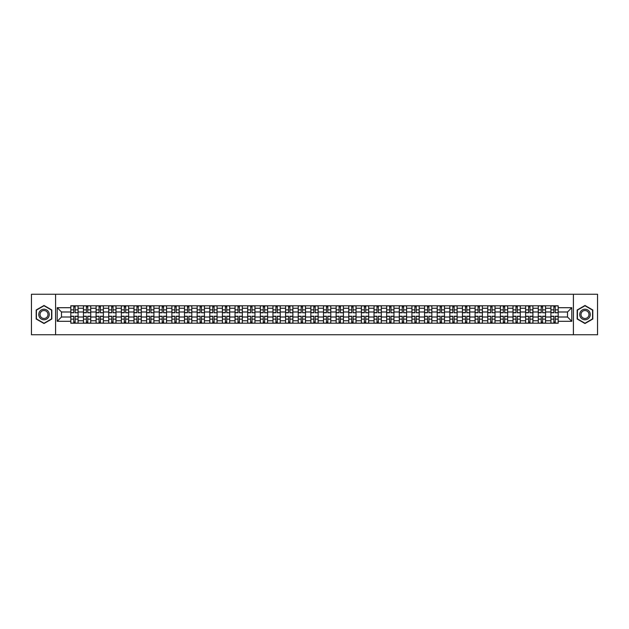<?xml version="1.0" encoding="UTF-8"?>
<svg xmlns="http://www.w3.org/2000/svg" width="629" height="629" viewBox="0 0 629 629"><rect width="100%" height="100%" fill="white"/><g stroke="black" fill="none" stroke-linecap="round" stroke-linejoin="round"><path stroke-width="0.94" d="M573.412 334.746L597.55 334.746L597.55 294.254L31.45 294.254L31.45 334.746L573.412 334.746L573.412 294.254M83.445 323.204L83.445 308.265L78.098 308.265L78.098 323.204M78.098 308.265L78.098 305.796M83.445 308.265L83.445 305.796M90.733 305.796L90.733 323.204M96.08 323.204L96.08 305.796M103.368 305.796L103.368 323.204M108.715 323.204L108.715 305.796M116.003 305.796L116.003 323.204M121.342 323.204L121.342 305.796M128.638 305.796L128.638 323.204M133.977 323.204L133.977 305.796M141.266 305.796L141.266 323.204M146.612 323.204L146.612 305.796M153.901 305.796L153.901 323.204M159.247 323.204L159.247 305.796M166.536 305.796L166.536 323.204M171.882 323.204L171.882 305.796M179.171 305.796L179.171 323.204M184.517 323.204L184.517 305.796M191.806 305.796L191.806 323.204M197.152 323.204L197.152 305.796M204.441 305.796L204.441 323.204M209.787 323.204L209.787 305.796M217.076 305.796L217.076 323.204M222.414 323.204L222.414 305.796M229.703 305.796L229.703 323.204M235.049 323.204L235.049 305.796M242.338 305.796L242.338 323.204M247.684 323.204L247.684 305.796M254.973 305.796L254.973 323.204M260.32 323.204L260.32 305.796M267.608 305.796L267.608 323.204M272.955 323.204L272.955 305.796M280.243 305.796L280.243 323.204M285.59 323.204L285.59 305.796M292.878 305.796L292.878 323.204M298.225 323.204L298.225 305.796M305.513 305.796L305.513 323.204M310.852 323.204L310.852 305.796M318.148 305.796L318.148 323.204M323.487 323.204L323.487 305.796M330.775 305.796L330.775 323.204M336.122 323.204L336.122 305.796M343.41 305.796L343.41 323.204M348.757 323.204L348.757 305.796M356.045 305.796L356.045 323.204M361.392 323.204L361.392 305.796M368.68 305.796L368.68 323.204M374.027 323.204L374.027 305.796M381.316 305.796L381.316 323.204M386.662 323.204L386.662 305.796M393.951 305.796L393.951 323.204M399.297 323.204L399.297 305.796M406.586 305.796L406.586 323.204M411.924 323.204L411.924 305.796M419.213 305.796L419.213 323.204M424.559 323.204L424.559 305.796M431.848 305.796L431.848 323.204M437.194 323.204L437.194 305.796M444.483 305.796L444.483 323.204M449.829 323.204L449.829 305.796M457.118 305.796L457.118 323.204M462.464 323.204L462.464 305.796M469.753 305.796L469.753 323.204M475.099 323.204L475.099 305.796M482.388 305.796L482.388 323.204M487.734 323.204L487.734 305.796M495.023 305.796L495.023 323.204M500.362 323.204L500.362 305.796M507.658 305.796L507.658 323.204M512.997 323.204L512.997 305.796M520.285 305.796L520.285 323.204M525.632 323.204L525.632 305.796M532.92 305.796L532.92 323.204M538.267 323.204L538.267 305.796M545.555 305.796L545.555 323.204M550.902 323.204L550.902 305.796M550.902 317.008L545.555 317.008M538.267 317.008L532.92 317.008M525.632 317.008L520.285 317.008M512.997 317.008L507.658 317.008M500.362 317.008L495.023 317.008M487.734 317.008L482.388 317.008M475.099 317.008L469.753 317.008M462.464 317.008L457.118 317.008M449.829 317.008L444.483 317.008M437.194 317.008L431.848 317.008M424.559 317.008L419.213 317.008M411.924 317.008L406.586 317.008M399.297 317.008L393.951 317.008M386.662 317.008L381.316 317.008M374.027 317.008L368.68 317.008M361.392 317.008L356.045 317.008M348.757 317.008L343.41 317.008M336.122 317.008L330.775 317.008M323.487 317.008L318.148 317.008M310.852 317.008L305.513 317.008M298.225 317.008L292.878 317.008M285.59 317.008L280.243 317.008M272.955 317.008L267.608 317.008M260.32 317.008L254.973 317.008M247.684 317.008L242.338 317.008M235.049 317.008L229.703 317.008M222.414 317.008L217.076 317.008M209.787 317.008L204.441 317.008M197.152 317.008L191.806 317.008M184.517 317.008L179.171 317.008M171.882 317.008L166.536 317.008M159.247 317.008L153.901 317.008M146.612 317.008L141.266 317.008M133.977 317.008L128.638 317.008M121.342 317.008L116.003 317.008M108.715 317.008L103.368 317.008M96.08 317.008L90.733 317.008M83.445 317.008L78.098 317.008M550.902 311.992L545.555 311.992M538.267 311.992L532.92 311.992M525.632 311.992L520.285 311.992M512.997 311.992L507.658 311.992M500.362 311.992L495.023 311.992M487.734 311.992L482.388 311.992M475.099 311.992L469.753 311.992M462.464 311.992L457.118 311.992M449.829 311.992L444.483 311.992M437.194 311.992L431.848 311.992M424.559 311.992L419.213 311.992M411.924 311.992L406.586 311.992M399.297 311.992L393.951 311.992M386.662 311.992L381.316 311.992M374.027 311.992L368.68 311.992M361.392 311.992L356.045 311.992M348.757 311.992L343.41 311.992M336.122 311.992L330.775 311.992M323.487 311.992L318.148 311.992M310.852 311.992L305.513 311.992M298.225 311.992L292.878 311.992M285.59 311.992L280.243 311.992M272.955 311.992L267.608 311.992M260.32 311.992L254.973 311.992M247.684 311.992L242.338 311.992M235.049 311.992L229.703 311.992M222.414 311.992L217.076 311.992M209.787 311.992L204.441 311.992M197.152 311.992L191.806 311.992M184.517 311.992L179.171 311.992M171.882 311.992L166.536 311.992M159.247 311.992L153.901 311.992M146.612 311.992L141.266 311.992M133.977 311.992L128.638 311.992M121.342 311.992L116.003 311.992M108.715 311.992L103.368 311.992M96.08 311.992L90.733 311.992M83.445 311.992L78.098 311.992M61.493 317.008L70.81 317.008L70.81 311.992L61.493 311.992L61.493 317.008L57.208 321.301L57.208 307.699L70.81 307.699L70.81 311.992M558.19 311.992L558.19 317.008L567.507 317.008L567.507 311.992L558.19 311.992L558.19 305.796L70.81 305.796L70.81 307.699M558.19 307.699L571.792 307.699L571.792 321.301L558.19 321.301L558.19 317.008M70.81 317.008L70.81 323.204L558.19 323.204L558.19 321.301M70.81 321.301L57.208 321.301M55.588 334.746L55.588 294.254M51.822 309.987L44.006 305.474L36.191 309.987L36.191 319.013L44.006 323.526L51.822 319.013L51.822 309.987M592.809 309.987L584.994 305.474L577.178 309.987L577.178 319.013L584.994 323.526L592.809 319.013L592.809 309.987M75.142 321.993L73.766 321.993M73.766 307.007L75.142 307.007M87.777 321.993L86.401 321.993M86.401 307.007L87.777 307.007M100.412 321.993L99.036 321.993M99.036 307.007L100.412 307.007M113.047 321.993L111.671 321.993M111.671 307.007L113.047 307.007M125.682 321.993L124.298 321.993M124.298 307.007L125.682 307.007M138.309 321.993L136.933 321.993M136.933 307.007L138.309 307.007M150.944 321.993L149.568 321.993M149.568 307.007L150.944 307.007M163.579 321.993L162.203 321.993M162.203 307.007L163.579 307.007M176.214 321.993L174.838 321.993M174.838 307.007L176.214 307.007M188.849 321.993L187.473 321.993M187.473 307.007L188.849 307.007M201.484 321.993L200.108 321.993M200.108 307.007L201.484 307.007M214.119 321.993L212.744 321.993M212.744 307.007L214.119 307.007M226.747 321.993L225.371 321.993M225.371 307.007L226.747 307.007M239.382 321.993L238.006 321.993M238.006 307.007L239.382 307.007M252.017 321.993L250.641 321.993M250.641 307.007L252.017 307.007M264.652 321.993L263.276 321.993M263.276 307.007L264.652 307.007M277.287 321.993L275.911 321.993M275.911 307.007L277.287 307.007M289.922 321.993L288.546 321.993M288.546 307.007L289.922 307.007M302.557 321.993L301.181 321.993M301.181 307.007L302.557 307.007M315.192 321.993L313.808 321.993M313.808 307.007L315.192 307.007M327.819 321.993L326.443 321.993M326.443 307.007L327.819 307.007M340.454 321.993L339.078 321.993M339.078 307.007L340.454 307.007M353.089 321.993L351.713 321.993M351.713 307.007L353.089 307.007M365.724 321.993L364.348 321.993M364.348 307.007L365.724 307.007M378.359 321.993L376.983 321.993M376.983 307.007L378.359 307.007M390.994 321.993L389.618 321.993M389.618 307.007L390.994 307.007M403.629 321.993L402.253 321.993M402.253 307.007L403.629 307.007M416.256 321.993L414.881 321.993M414.881 307.007L416.256 307.007M428.892 321.993L427.516 321.993M427.516 307.007L428.892 307.007M441.527 321.993L440.151 321.993M440.151 307.007L441.527 307.007M454.162 321.993L452.786 321.993M452.786 307.007L454.162 307.007M466.797 321.993L465.421 321.993M465.421 307.007L466.797 307.007M479.432 321.993L478.056 321.993M478.056 307.007L479.432 307.007M492.067 321.993L490.691 321.993M490.691 307.007L492.067 307.007M504.702 321.993L503.318 321.993M503.318 307.007L504.702 307.007M517.329 321.993L515.953 321.993M515.953 307.007L517.329 307.007M529.964 321.993L528.588 321.993M528.588 307.007L529.964 307.007M542.599 321.993L541.223 321.993M541.223 307.007L542.599 307.007M555.234 321.993L553.858 321.993M553.858 307.007L555.234 307.007M57.208 307.699L61.493 311.992M567.507 317.008L571.792 321.301M567.507 311.992L571.792 307.699M75.142 312.589L78.059 312.762L75.142 312.762L75.142 305.875L78.059 305.875L76.439 305.875M78.059 312.589L78.059 305.875M73.766 306.928L75.142 306.928M72.469 305.875L70.849 305.875L70.849 312.762L73.766 312.762L73.766 305.875L72.594 305.875M70.849 305.875L76.313 305.875M73.766 316.238L73.766 323.125L70.849 323.125L70.849 316.238L73.766 316.238M75.142 322.072L73.766 322.072M72.594 323.125L78.059 323.125L78.059 316.238L75.142 316.238L75.142 323.125L76.313 323.125M87.777 312.589L90.694 312.762L87.777 312.762L87.777 305.875L90.694 305.875L89.074 305.875M90.694 312.589L90.694 305.875M86.401 306.928L87.777 306.928M85.104 305.875L83.484 305.875L83.484 312.762L86.401 312.762L86.401 305.875L85.222 305.875M83.484 305.875L88.948 305.875M100.412 312.589L103.329 312.762L100.412 312.762L100.412 305.875L103.329 305.875L101.709 305.875M103.329 312.589L103.329 305.875M99.036 306.928L100.412 306.928M97.739 305.875L96.119 305.875L96.119 312.762L99.036 312.762L99.036 305.875L97.857 305.875M96.119 305.875L101.583 305.875M39.446 317.134A5.268 5.268 0 0 0 46.632 319.06A5.268 5.268 0 0 0 48.559 311.866A5.268 5.268 0 0 0 41.372 309.94A5.268 5.268 0 0 0 39.446 317.134M40.555 316.489A3.986 3.986 0 0 0 45.996 317.952A3.986 3.986 0 0 0 47.458 312.511A3.986 3.986 0 0 0 42.009 311.048A3.986 3.986 0 0 0 40.555 316.489M44.006 305.757L51.578 310.128L51.578 318.872L44.006 323.243L36.427 318.872L36.427 310.128L44.006 305.757M580.441 317.134A5.268 5.268 0 0 0 587.628 319.06A5.268 5.268 0 0 0 589.554 311.866A5.268 5.268 0 0 0 582.368 309.94A5.268 5.268 0 0 0 580.441 317.134M581.542 316.489A3.986 3.986 0 0 0 586.991 317.952A3.986 3.986 0 0 0 588.445 312.511A3.986 3.986 0 0 0 583.004 311.048A3.986 3.986 0 0 0 581.542 316.489M584.994 305.757L592.573 310.128L592.573 318.872L584.994 323.243L577.422 318.872L577.422 310.128L584.994 305.757M86.401 316.238L86.401 323.125L83.484 323.125L83.484 316.238L86.401 316.238M87.777 322.072L86.401 322.072M85.222 323.125L90.694 323.125L90.694 316.238L87.777 316.238L87.777 323.125L88.948 323.125M99.036 316.238L99.036 323.125L96.119 323.125L96.119 316.238L99.036 316.238M100.412 322.072L99.036 322.072M97.857 323.125L103.329 323.125L103.329 316.238L100.412 316.238L100.412 323.125L101.583 323.125M113.047 312.589L115.956 312.762L113.047 312.762L113.047 305.875L115.956 305.875L114.336 305.875M115.956 312.589L115.956 305.875M111.671 306.928L113.047 306.928M110.374 305.875L108.754 305.875L108.754 312.762L111.671 312.762L111.671 305.875L110.492 305.875M108.754 305.875L114.219 305.875M125.682 312.589L128.591 312.762L125.682 312.762L125.682 305.875L128.591 305.875L126.972 305.875M128.591 312.589L128.591 305.875M124.298 306.928L125.682 306.928M123.009 305.875L121.389 305.875L121.389 312.762L124.298 312.762L124.298 305.875L123.127 305.875M121.389 305.875L126.854 305.875M138.309 312.589L141.226 312.762L138.309 312.762L138.309 305.875L141.226 305.875L139.607 305.875M141.226 312.589L141.226 305.875M136.933 306.928L138.309 306.928M135.644 305.875L134.016 305.875L134.016 312.762L136.933 312.762L136.933 305.875L135.762 305.875M134.016 305.875L139.489 305.875M111.671 316.238L111.671 323.125L108.754 323.125L108.754 316.238L111.671 316.238M113.047 322.072L111.671 322.072M110.492 323.125L115.956 323.125L115.956 316.238L113.047 316.238L113.047 323.125L114.219 323.125M124.298 316.238L124.298 323.125L121.389 323.125L121.389 316.238L124.298 316.238M125.682 322.072L124.298 322.072M123.127 323.125L128.591 323.125L128.591 316.238L125.682 316.238L125.682 323.125L126.854 323.125M136.933 316.238L136.933 323.125L134.016 323.125L134.016 316.238L136.933 316.238M138.309 322.072L136.933 322.072M135.762 323.125L141.226 323.125L141.226 316.238L138.309 316.238L138.309 323.125L139.489 323.125M150.944 312.589L153.861 312.762L150.944 312.762L150.944 305.875L153.861 305.875L152.242 305.875M153.861 312.589L153.861 305.875M149.568 306.928L150.944 306.928M148.271 305.875L146.651 305.875L146.651 312.762L149.568 312.762L149.568 305.875L148.397 305.875M146.651 305.875L152.124 305.875M149.568 316.238L149.568 323.125L146.651 323.125L146.651 316.238L149.568 316.238M150.944 322.072L149.568 322.072M148.397 323.125L153.861 323.125L153.861 316.238L150.944 316.238L150.944 323.125L152.124 323.125M163.579 312.589L166.496 312.762L163.579 312.762L163.579 305.875L166.496 305.875L164.877 305.875M166.496 312.589L166.496 305.875M162.203 306.928L163.579 306.928M160.906 305.875L159.286 305.875L159.286 312.762L162.203 312.762L162.203 305.875L161.032 305.875M159.286 305.875L164.759 305.875M162.203 316.238L162.203 323.125L159.286 323.125L159.286 316.238L162.203 316.238M163.579 322.072L162.203 322.072M161.032 323.125L166.496 323.125L166.496 316.238L163.579 316.238L163.579 323.125L164.759 323.125M176.214 312.589L179.131 312.762L176.214 312.762L176.214 305.875L179.131 305.875L177.512 305.875M179.131 312.589L179.131 305.875M174.838 306.928L176.214 306.928M173.541 305.875L171.921 305.875L171.921 312.762L174.838 312.762L174.838 305.875L173.667 305.875M171.921 305.875L177.386 305.875M174.838 316.238L174.838 323.125L171.921 323.125L171.921 316.238L174.838 316.238M176.214 322.072L174.838 322.072M173.667 323.125L179.131 323.125L179.131 316.238L176.214 316.238L176.214 323.125L177.386 323.125M188.849 312.589L191.766 312.762L188.849 312.762L188.849 305.875L191.766 305.875L190.147 305.875M191.766 312.589L191.766 305.875M187.473 306.928L188.849 306.928M186.176 305.875L184.556 305.875L184.556 312.762L187.473 312.762L187.473 305.875L186.294 305.875M184.556 305.875L190.021 305.875M187.473 316.238L187.473 323.125L184.556 323.125L184.556 316.238L187.473 316.238M188.849 322.072L187.473 322.072M186.294 323.125L191.766 323.125L191.766 316.238L188.849 316.238L188.849 323.125L190.021 323.125M201.484 312.589L204.401 312.762L201.484 312.762L201.484 305.875L204.401 305.875L202.782 305.875M204.401 312.589L204.401 305.875M200.108 306.928L201.484 306.928M198.811 305.875L197.192 305.875L197.192 312.762L200.108 312.762L200.108 305.875L198.929 305.875M197.192 305.875L202.656 305.875M200.108 316.238L200.108 323.125L197.192 323.125L197.192 316.238L200.108 316.238M201.484 322.072L200.108 322.072M198.929 323.125L204.401 323.125L204.401 316.238L201.484 316.238L201.484 323.125L202.656 323.125M214.119 312.589L217.029 312.762L214.119 312.762L214.119 305.875L217.029 305.875L215.409 305.875M217.029 312.589L217.029 305.875M212.744 306.928L214.119 306.928M211.446 305.875L209.827 305.875L209.827 312.762L212.744 312.762L212.744 305.875L211.564 305.875M209.827 305.875L215.291 305.875M212.744 316.238L212.744 323.125L209.827 323.125L209.827 316.238L212.744 316.238M214.119 322.072L212.744 322.072M211.564 323.125L217.029 323.125L217.029 316.238L214.119 316.238L214.119 323.125L215.291 323.125M226.747 312.589L229.664 312.762L226.747 312.762L226.747 305.875L229.664 305.875L228.044 305.875M229.664 312.589L229.664 305.875M225.371 306.928L226.747 306.928M224.081 305.875L222.462 305.875L222.462 312.762L225.371 312.762L225.371 305.875L224.199 305.875M222.462 305.875L227.926 305.875M225.371 316.238L225.371 323.125L222.462 323.125L222.462 316.238L225.371 316.238M226.747 322.072L225.371 322.072M224.199 323.125L229.664 323.125L229.664 316.238L226.747 316.238L226.747 323.125L227.926 323.125M239.382 312.589L242.299 312.762L239.382 312.762L239.382 305.875L242.299 305.875L240.679 305.875M242.299 312.589L242.299 305.875M238.006 306.928L239.382 306.928M236.708 305.875L235.089 305.875L235.089 312.762L238.006 312.762L238.006 305.875L236.834 305.875M235.089 305.875L240.561 305.875M238.006 316.238L238.006 323.125L235.089 323.125L235.089 316.238L238.006 316.238M239.382 322.072L238.006 322.072M236.834 323.125L242.299 323.125L242.299 316.238L239.382 316.238L239.382 323.125L240.561 323.125M252.017 312.589L254.934 312.762L252.017 312.762L252.017 305.875L254.934 305.875L253.314 305.875M254.934 312.589L254.934 305.875M250.641 306.928L252.017 306.928M249.343 305.875L247.724 305.875L247.724 312.762L250.641 312.762L250.641 305.875L249.469 305.875M247.724 305.875L253.196 305.875M250.641 316.238L250.641 323.125L247.724 323.125L247.724 316.238L250.641 316.238M252.017 322.072L250.641 322.072M249.469 323.125L254.934 323.125L254.934 316.238L252.017 316.238L252.017 323.125L253.196 323.125M264.652 312.589L267.569 312.762L264.652 312.762L264.652 305.875L267.569 305.875L265.949 305.875M267.569 312.589L267.569 305.875M263.276 306.928L264.652 306.928M261.978 305.875L260.359 305.875L260.359 312.762L263.276 312.762L263.276 305.875L262.104 305.875M260.359 305.875L265.823 305.875M263.276 316.238L263.276 323.125L260.359 323.125L260.359 316.238L263.276 316.238M264.652 322.072L263.276 322.072M262.104 323.125L267.569 323.125L267.569 316.238L264.652 316.238L264.652 323.125L265.823 323.125M277.287 312.589L280.204 312.762L277.287 312.762L277.287 305.875L280.204 305.875L278.584 305.875M280.204 312.589L280.204 305.875M275.911 306.928L277.287 306.928M274.614 305.875L272.994 305.875L272.994 312.762L275.911 312.762L275.911 305.875L274.731 305.875M272.994 305.875L278.458 305.875M275.911 316.238L275.911 323.125L272.994 323.125L272.994 316.238L275.911 316.238M277.287 322.072L275.911 322.072M274.731 323.125L280.204 323.125L280.204 316.238L277.287 316.238L277.287 323.125L278.458 323.125M289.922 312.589L292.839 312.762L289.922 312.762L289.922 305.875L292.839 305.875L291.219 305.875M292.839 312.589L292.839 305.875M288.546 306.928L289.922 306.928M287.249 305.875L285.629 305.875L285.629 312.762L288.546 312.762L288.546 305.875L287.367 305.875M285.629 305.875L291.093 305.875M288.546 316.238L288.546 323.125L285.629 323.125L285.629 316.238L288.546 316.238M289.922 322.072L288.546 322.072M287.367 323.125L292.839 323.125L292.839 316.238L289.922 316.238L289.922 323.125L291.093 323.125M302.557 312.589L305.474 312.762L302.557 312.762L302.557 305.875L305.474 305.875L303.846 305.875M305.474 312.589L305.474 305.875M301.181 306.928L302.557 306.928M299.884 305.875L298.264 305.875L298.264 312.762L301.181 312.762L301.181 305.875L300.002 305.875M298.264 305.875L303.728 305.875M301.181 316.238L301.181 323.125L298.264 323.125L298.264 316.238L301.181 316.238M302.557 322.072L301.181 322.072M300.002 323.125L305.474 323.125L305.474 316.238L302.557 316.238L302.557 323.125L303.728 323.125M315.192 312.589L318.101 312.762L315.192 312.762L315.192 305.875L318.101 305.875L316.481 305.875M318.101 312.589L318.101 305.875M313.808 306.928L315.192 306.928M312.519 305.875L310.899 305.875L310.899 312.762L313.808 312.762L313.808 305.875L312.637 305.875M310.899 305.875L316.363 305.875M313.808 316.238L313.808 323.125L310.899 323.125L310.899 316.238L313.808 316.238M315.192 322.072L313.808 322.072M312.637 323.125L318.101 323.125L318.101 316.238L315.192 316.238L315.192 323.125L316.363 323.125M327.819 312.589L330.736 312.762L327.819 312.762L327.819 305.875L330.736 305.875L329.116 305.875M330.736 312.589L330.736 305.875M326.443 306.928L327.819 306.928M325.154 305.875L323.526 305.875L323.526 312.762L326.443 312.762L326.443 305.875L325.272 305.875M323.526 305.875L328.998 305.875M326.443 316.238L326.443 323.125L323.526 323.125L323.526 316.238L326.443 316.238M327.819 322.072L326.443 322.072M325.272 323.125L330.736 323.125L330.736 316.238L327.819 316.238L327.819 323.125L328.998 323.125M340.454 312.589L343.371 312.762L340.454 312.762L340.454 305.875L343.371 305.875L341.751 305.875M343.371 312.589L343.371 305.875M339.078 306.928L340.454 306.928M337.781 305.875L336.161 305.875L336.161 312.762L339.078 312.762L339.078 305.875L337.907 305.875M336.161 305.875L341.633 305.875M339.078 316.238L339.078 323.125L336.161 323.125L336.161 316.238L339.078 316.238M340.454 322.072L339.078 322.072M337.907 323.125L343.371 323.125L343.371 316.238L340.454 316.238L340.454 323.125L341.633 323.125M353.089 312.589L356.006 312.762L353.089 312.762L353.089 305.875L356.006 305.875L354.386 305.875M356.006 312.589L356.006 305.875M351.713 306.928L353.089 306.928M350.416 305.875L348.796 305.875L348.796 312.762L351.713 312.762L351.713 305.875L350.542 305.875M348.796 305.875L354.269 305.875M351.713 316.238L351.713 323.125L348.796 323.125L348.796 316.238L351.713 316.238M353.089 322.072L351.713 322.072M350.542 323.125L356.006 323.125L356.006 316.238L353.089 316.238L353.089 323.125L354.269 323.125M365.724 312.589L368.641 312.762L365.724 312.762L365.724 305.875L368.641 305.875L367.022 305.875M368.641 312.589L368.641 305.875M364.348 306.928L365.724 306.928M363.051 305.875L361.431 305.875L361.431 312.762L364.348 312.762L364.348 305.875L363.177 305.875M361.431 305.875L366.896 305.875M364.348 316.238L364.348 323.125L361.431 323.125L361.431 316.238L364.348 316.238M365.724 322.072L364.348 322.072M363.177 323.125L368.641 323.125L368.641 316.238L365.724 316.238L365.724 323.125L366.896 323.125M378.359 312.589L381.276 312.762L378.359 312.762L378.359 305.875L381.276 305.875L379.657 305.875M381.276 312.589L381.276 305.875M376.983 306.928L378.359 306.928M375.686 305.875L374.066 305.875L374.066 312.762L376.983 312.762L376.983 305.875L375.804 305.875M374.066 305.875L379.531 305.875M376.983 316.238L376.983 323.125L374.066 323.125L374.066 316.238L376.983 316.238M378.359 322.072L376.983 322.072M375.804 323.125L381.276 323.125L381.276 316.238L378.359 316.238L378.359 323.125L379.531 323.125M390.994 312.589L393.911 312.762L390.994 312.762L390.994 305.875L393.911 305.875L392.292 305.875M393.911 312.589L393.911 305.875M389.618 306.928L390.994 306.928M388.321 305.875L386.701 305.875L386.701 312.762L389.618 312.762L389.618 305.875L388.439 305.875M386.701 305.875L392.166 305.875M389.618 316.238L389.618 323.125L386.701 323.125L386.701 316.238L389.618 316.238M390.994 322.072L389.618 322.072M388.439 323.125L393.911 323.125L393.911 316.238L390.994 316.238L390.994 323.125L392.166 323.125M403.629 312.589L406.538 312.762L403.629 312.762L403.629 305.875L406.538 305.875L404.919 305.875M406.538 312.589L406.538 305.875M402.253 306.928L403.629 306.928M400.956 305.875L399.336 305.875L399.336 312.762L402.253 312.762L402.253 305.875L401.074 305.875M399.336 305.875L404.801 305.875M402.253 316.238L402.253 323.125L399.336 323.125L399.336 316.238L402.253 316.238M403.629 322.072L402.253 322.072M401.074 323.125L406.538 323.125L406.538 316.238L403.629 316.238L403.629 323.125L404.801 323.125M416.256 312.589L419.173 312.762L416.256 312.762L416.256 305.875L419.173 305.875L417.554 305.875M419.173 312.589L419.173 305.875M414.881 306.928L416.256 306.928M413.591 305.875L411.971 305.875L411.971 312.762L414.881 312.762L414.881 305.875L413.709 305.875M411.971 305.875L417.436 305.875M414.881 316.238L414.881 323.125L411.971 323.125L411.971 316.238L414.881 316.238M416.256 322.072L414.881 322.072M413.709 323.125L419.173 323.125L419.173 316.238L416.256 316.238L416.256 323.125L417.436 323.125M428.892 312.589L431.809 312.762L428.892 312.762L428.892 305.875L431.809 305.875L430.189 305.875M431.809 312.589L431.809 305.875M427.516 306.928L428.892 306.928M426.218 305.875L424.599 305.875L424.599 312.762L427.516 312.762L427.516 305.875L426.344 305.875M424.599 305.875L430.071 305.875M427.516 316.238L427.516 323.125L424.599 323.125L424.599 316.238L427.516 316.238M428.892 322.072L427.516 322.072M426.344 323.125L431.809 323.125L431.809 316.238L428.892 316.238L428.892 323.125L430.071 323.125M441.527 312.589L444.444 312.762L441.527 312.762L441.527 305.875L444.444 305.875L442.824 305.875M444.444 312.589L444.444 305.875M440.151 306.928L441.527 306.928M438.853 305.875L437.234 305.875L437.234 312.762L440.151 312.762L440.151 305.875L438.979 305.875M437.234 305.875L442.706 305.875M440.151 316.238L440.151 323.125L437.234 323.125L437.234 316.238L440.151 316.238M441.527 322.072L440.151 322.072M438.979 323.125L444.444 323.125L444.444 316.238L441.527 316.238L441.527 323.125L442.706 323.125M454.162 312.589L457.079 312.762L454.162 312.762L454.162 305.875L457.079 305.875L455.459 305.875M457.079 312.589L457.079 305.875M452.786 306.928L454.162 306.928M451.488 305.875L449.869 305.875L449.869 312.762L452.786 312.762L452.786 305.875L451.614 305.875M449.869 305.875L455.333 305.875M452.786 316.238L452.786 323.125L449.869 323.125L449.869 316.238L452.786 316.238M454.162 322.072L452.786 322.072M451.614 323.125L457.079 323.125L457.079 316.238L454.162 316.238L454.162 323.125L455.333 323.125M466.797 312.589L469.714 312.762L466.797 312.762L466.797 305.875L469.714 305.875L468.094 305.875M469.714 312.589L469.714 305.875M465.421 306.928L466.797 306.928M464.123 305.875L462.504 305.875L462.504 312.762L465.421 312.762L465.421 305.875L464.241 305.875M462.504 305.875L467.968 305.875M465.421 316.238L465.421 323.125L462.504 323.125L462.504 316.238L465.421 316.238M466.797 322.072L465.421 322.072M464.241 323.125L469.714 323.125L469.714 316.238L466.797 316.238L466.797 323.125L467.968 323.125M479.432 312.589L482.349 312.762L479.432 312.762L479.432 305.875L482.349 305.875L480.729 305.875M482.349 312.589L482.349 305.875M478.056 306.928L479.432 306.928M476.758 305.875L475.139 305.875L475.139 312.762L478.056 312.762L478.056 305.875L476.876 305.875M475.139 305.875L480.603 305.875M478.056 316.238L478.056 323.125L475.139 323.125L475.139 316.238L478.056 316.238M479.432 322.072L478.056 322.072M476.876 323.125L482.349 323.125L482.349 316.238L479.432 316.238L479.432 323.125L480.603 323.125M492.067 312.589L494.984 312.762L492.067 312.762L492.067 305.875L494.984 305.875L493.356 305.875M494.984 312.589L494.984 305.875M490.691 306.928L492.067 306.928M489.393 305.875L487.774 305.875L487.774 312.762L490.691 312.762L490.691 305.875L489.511 305.875M487.774 305.875L493.238 305.875M490.691 316.238L490.691 323.125L487.774 323.125L487.774 316.238L490.691 316.238M492.067 322.072L490.691 322.072M489.511 323.125L494.984 323.125L494.984 316.238L492.067 316.238L492.067 323.125L493.238 323.125M504.702 312.589L507.611 312.762L504.702 312.762L504.702 305.875L507.611 305.875L505.991 305.875M507.611 312.589L507.611 305.875M503.318 306.928L504.702 306.928M502.028 305.875L500.409 305.875L500.409 312.762L503.318 312.762L503.318 305.875L502.146 305.875M500.409 305.875L505.873 305.875M503.318 316.238L503.318 323.125L500.409 323.125L500.409 316.238L503.318 316.238M504.702 322.072L503.318 322.072M502.146 323.125L507.611 323.125L507.611 316.238L504.702 316.238L504.702 323.125L505.873 323.125M517.329 312.589L520.246 312.762L517.329 312.762L517.329 305.875L520.246 305.875L518.626 305.875M520.246 312.589L520.246 305.875M515.953 306.928L517.329 306.928M514.664 305.875L513.044 305.875L513.044 312.762L515.953 312.762L515.953 305.875L514.781 305.875M513.044 305.875L518.508 305.875M515.953 316.238L515.953 323.125L513.044 323.125L513.044 316.238L515.953 316.238M517.329 322.072L515.953 322.072M514.781 323.125L520.246 323.125L520.246 316.238L517.329 316.238L517.329 323.125L518.508 323.125M529.964 312.589L532.881 312.762L529.964 312.762L529.964 305.875L532.881 305.875L531.261 305.875M532.881 312.589L532.881 305.875M528.588 306.928L529.964 306.928M527.291 305.875L525.671 305.875L525.671 312.762L528.588 312.762L528.588 305.875L527.416 305.875M525.671 305.875L531.143 305.875M528.588 316.238L528.588 323.125L525.671 323.125L525.671 316.238L528.588 316.238M529.964 322.072L528.588 322.072M527.416 323.125L532.881 323.125L532.881 316.238L529.964 316.238L529.964 323.125L531.143 323.125M542.599 312.589L545.516 312.762L542.599 312.762L542.599 305.875L545.516 305.875L543.896 305.875M545.516 312.589L545.516 305.875M541.223 306.928L542.599 306.928M539.926 305.875L538.306 305.875L538.306 312.762L541.223 312.762L541.223 305.875L540.052 305.875M538.306 305.875L543.778 305.875M541.223 316.238L541.223 323.125L538.306 323.125L538.306 316.238L541.223 316.238M542.599 322.072L541.223 322.072M540.052 323.125L545.516 323.125L545.516 316.238L542.599 316.238L542.599 323.125L543.778 323.125M555.234 312.589L558.151 312.762L555.234 312.762L555.234 305.875L558.151 305.875L556.531 305.875M558.151 312.589L558.151 305.875M553.858 306.928L555.234 306.928M552.561 305.875L550.941 305.875L550.941 312.762L553.858 312.762L553.858 305.875L552.687 305.875M550.941 305.875L556.406 305.875M553.858 316.238L553.858 323.125L550.941 323.125L550.941 316.238L553.858 316.238M555.234 322.072L553.858 322.072M552.687 323.125L558.151 323.125L558.151 316.238L555.234 316.238L555.234 323.125L556.406 323.125M538.267 308.265L532.92 308.265M525.632 308.265L520.285 308.265M512.997 308.265L507.658 308.265M500.362 308.265L495.023 308.265M487.734 308.265L482.388 308.265M475.099 308.265L469.753 308.265M462.464 308.265L457.118 308.265M449.829 308.265L444.483 308.265M437.194 308.265L431.848 308.265M424.559 308.265L419.213 308.265M411.924 308.265L406.586 308.265M399.297 308.265L393.951 308.265M386.662 308.265L381.316 308.265M374.027 308.265L368.68 308.265M361.392 308.265L356.045 308.265M348.757 308.265L343.41 308.265M336.122 308.265L330.775 308.265M323.487 308.265L318.148 308.265M310.852 308.265L305.513 308.265M298.225 308.265L292.878 308.265M285.59 308.265L280.243 308.265M272.955 308.265L267.608 308.265M260.32 308.265L254.973 308.265M247.684 308.265L242.338 308.265M235.049 308.265L229.703 308.265M222.414 308.265L217.076 308.265M209.787 308.265L204.441 308.265M197.152 308.265L191.806 308.265M184.517 308.265L179.171 308.265M171.882 308.265L166.536 308.265M159.247 308.265L153.901 308.265M146.612 308.265L141.266 308.265M133.977 308.265L128.638 308.265M121.342 308.265L116.003 308.265M108.715 308.265L103.368 308.265M96.08 308.265L90.733 308.265M550.902 308.265L545.555 308.265M538.267 320.735L532.92 320.735M525.632 320.735L520.285 320.735M512.997 320.735L507.658 320.735M500.362 320.735L495.023 320.735M487.734 320.735L482.388 320.735M475.099 320.735L469.753 320.735M462.464 320.735L457.118 320.735M449.829 320.735L444.483 320.735M437.194 320.735L431.848 320.735M424.559 320.735L419.213 320.735M411.924 320.735L406.586 320.735M399.297 320.735L393.951 320.735M386.662 320.735L381.316 320.735M374.027 320.735L368.68 320.735M361.392 320.735L356.045 320.735M348.757 320.735L343.41 320.735M336.122 320.735L330.775 320.735M323.487 320.735L318.148 320.735M310.852 320.735L305.513 320.735M298.225 320.735L292.878 320.735M285.59 320.735L280.243 320.735M272.955 320.735L267.608 320.735M260.32 320.735L254.973 320.735M247.684 320.735L242.338 320.735M235.049 320.735L229.703 320.735M222.414 320.735L217.076 320.735M209.787 320.735L204.441 320.735M197.152 320.735L191.806 320.735M184.517 320.735L179.171 320.735M171.882 320.735L166.536 320.735M159.247 320.735L153.901 320.735M146.612 320.735L141.266 320.735M133.977 320.735L128.638 320.735M121.342 320.735L116.003 320.735M108.715 320.735L103.368 320.735M96.08 320.735L90.733 320.735M83.445 320.735L78.098 320.735M550.902 320.735L545.555 320.735M75.142 309.853L78.059 309.853M70.849 312.589L73.766 312.589M70.849 309.853L73.766 309.853M73.766 316.411L70.849 316.411M73.766 319.147L70.849 319.147M78.059 316.411L75.142 316.411M78.059 319.147L75.142 319.147M87.777 309.853L90.694 309.853M83.484 312.589L86.401 312.589M83.484 309.853L86.401 309.853M100.412 309.853L103.329 309.853M96.119 312.589L99.036 312.589M96.119 309.853L99.036 309.853M86.401 316.411L83.484 316.411M86.401 319.147L83.484 319.147M90.694 316.411L87.777 316.411M90.694 319.147L87.777 319.147M99.036 316.411L96.119 316.411M99.036 319.147L96.119 319.147M103.329 316.411L100.412 316.411M103.329 319.147L100.412 319.147M113.047 309.853L115.956 309.853M108.754 312.589L111.671 312.589M108.754 309.853L111.671 309.853M125.682 309.853L128.591 309.853M121.389 312.589L124.298 312.589M121.389 309.853L124.298 309.853M138.309 309.853L141.226 309.853M134.016 312.589L136.933 312.589M134.016 309.853L136.933 309.853M111.671 316.411L108.754 316.411M111.671 319.147L108.754 319.147M115.956 316.411L113.047 316.411M115.956 319.147L113.047 319.147M124.298 316.411L121.389 316.411M124.298 319.147L121.389 319.147M128.591 316.411L125.682 316.411M128.591 319.147L125.682 319.147M136.933 316.411L134.016 316.411M136.933 319.147L134.016 319.147M141.226 316.411L138.309 316.411M141.226 319.147L138.309 319.147M150.944 309.853L153.861 309.853M146.651 312.589L149.568 312.589M146.651 309.853L149.568 309.853M149.568 316.411L146.651 316.411M149.568 319.147L146.651 319.147M153.861 316.411L150.944 316.411M153.861 319.147L150.944 319.147M163.579 309.853L166.496 309.853M159.286 312.589L162.203 312.589M159.286 309.853L162.203 309.853M162.203 316.411L159.286 316.411M162.203 319.147L159.286 319.147M166.496 316.411L163.579 316.411M166.496 319.147L163.579 319.147M176.214 309.853L179.131 309.853M171.921 312.589L174.838 312.589M171.921 309.853L174.838 309.853M174.838 316.411L171.921 316.411M174.838 319.147L171.921 319.147M179.131 316.411L176.214 316.411M179.131 319.147L176.214 319.147M188.849 309.853L191.766 309.853M184.556 312.589L187.473 312.589M184.556 309.853L187.473 309.853M187.473 316.411L184.556 316.411M187.473 319.147L184.556 319.147M191.766 316.411L188.849 316.411M191.766 319.147L188.849 319.147M201.484 309.853L204.401 309.853M197.192 312.589L200.108 312.589M197.192 309.853L200.108 309.853M200.108 316.411L197.192 316.411M200.108 319.147L197.192 319.147M204.401 316.411L201.484 316.411M204.401 319.147L201.484 319.147M214.119 309.853L217.029 309.853M209.827 312.589L212.744 312.589M209.827 309.853L212.744 309.853M212.744 316.411L209.827 316.411M212.744 319.147L209.827 319.147M217.029 316.411L214.119 316.411M217.029 319.147L214.119 319.147M226.747 309.853L229.664 309.853M222.462 312.589L225.371 312.589M222.462 309.853L225.371 309.853M225.371 316.411L222.462 316.411M225.371 319.147L222.462 319.147M229.664 316.411L226.747 316.411M229.664 319.147L226.747 319.147M239.382 309.853L242.299 309.853M235.089 312.589L238.006 312.589M235.089 309.853L238.006 309.853M238.006 316.411L235.089 316.411M238.006 319.147L235.089 319.147M242.299 316.411L239.382 316.411M242.299 319.147L239.382 319.147M252.017 309.853L254.934 309.853M247.724 312.589L250.641 312.589M247.724 309.853L250.641 309.853M250.641 316.411L247.724 316.411M250.641 319.147L247.724 319.147M254.934 316.411L252.017 316.411M254.934 319.147L252.017 319.147M264.652 309.853L267.569 309.853M260.359 312.589L263.276 312.589M260.359 309.853L263.276 309.853M263.276 316.411L260.359 316.411M263.276 319.147L260.359 319.147M267.569 316.411L264.652 316.411M267.569 319.147L264.652 319.147M277.287 309.853L280.204 309.853M272.994 312.589L275.911 312.589M272.994 309.853L275.911 309.853M275.911 316.411L272.994 316.411M275.911 319.147L272.994 319.147M280.204 316.411L277.287 316.411M280.204 319.147L277.287 319.147M289.922 309.853L292.839 309.853M285.629 312.589L288.546 312.589M285.629 309.853L288.546 309.853M288.546 316.411L285.629 316.411M288.546 319.147L285.629 319.147M292.839 316.411L289.922 316.411M292.839 319.147L289.922 319.147M302.557 309.853L305.474 309.853M298.264 312.589L301.181 312.589M298.264 309.853L301.181 309.853M301.181 316.411L298.264 316.411M301.181 319.147L298.264 319.147M305.474 316.411L302.557 316.411M305.474 319.147L302.557 319.147M315.192 309.853L318.101 309.853M310.899 312.589L313.808 312.589M310.899 309.853L313.808 309.853M313.808 316.411L310.899 316.411M313.808 319.147L310.899 319.147M318.101 316.411L315.192 316.411M318.101 319.147L315.192 319.147M327.819 309.853L330.736 309.853M323.526 312.589L326.443 312.589M323.526 309.853L326.443 309.853M326.443 316.411L323.526 316.411M326.443 319.147L323.526 319.147M330.736 316.411L327.819 316.411M330.736 319.147L327.819 319.147M340.454 309.853L343.371 309.853M336.161 312.589L339.078 312.589M336.161 309.853L339.078 309.853M339.078 316.411L336.161 316.411M339.078 319.147L336.161 319.147M343.371 316.411L340.454 316.411M343.371 319.147L340.454 319.147M353.089 309.853L356.006 309.853M348.796 312.589L351.713 312.589M348.796 309.853L351.713 309.853M351.713 316.411L348.796 316.411M351.713 319.147L348.796 319.147M356.006 316.411L353.089 316.411M356.006 319.147L353.089 319.147M365.724 309.853L368.641 309.853M361.431 312.589L364.348 312.589M361.431 309.853L364.348 309.853M364.348 316.411L361.431 316.411M364.348 319.147L361.431 319.147M368.641 316.411L365.724 316.411M368.641 319.147L365.724 319.147M378.359 309.853L381.276 309.853M374.066 312.589L376.983 312.589M374.066 309.853L376.983 309.853M376.983 316.411L374.066 316.411M376.983 319.147L374.066 319.147M381.276 316.411L378.359 316.411M381.276 319.147L378.359 319.147M390.994 309.853L393.911 309.853M386.701 312.589L389.618 312.589M386.701 309.853L389.618 309.853M389.618 316.411L386.701 316.411M389.618 319.147L386.701 319.147M393.911 316.411L390.994 316.411M393.911 319.147L390.994 319.147M403.629 309.853L406.538 309.853M399.336 312.589L402.253 312.589M399.336 309.853L402.253 309.853M402.253 316.411L399.336 316.411M402.253 319.147L399.336 319.147M406.538 316.411L403.629 316.411M406.538 319.147L403.629 319.147M416.256 309.853L419.173 309.853M411.971 312.589L414.881 312.589M411.971 309.853L414.881 309.853M414.881 316.411L411.971 316.411M414.881 319.147L411.971 319.147M419.173 316.411L416.256 316.411M419.173 319.147L416.256 319.147M428.892 309.853L431.809 309.853M424.599 312.589L427.516 312.589M424.599 309.853L427.516 309.853M427.516 316.411L424.599 316.411M427.516 319.147L424.599 319.147M431.809 316.411L428.892 316.411M431.809 319.147L428.892 319.147M441.527 309.853L444.444 309.853M437.234 312.589L440.151 312.589M437.234 309.853L440.151 309.853M440.151 316.411L437.234 316.411M440.151 319.147L437.234 319.147M444.444 316.411L441.527 316.411M444.444 319.147L441.527 319.147M454.162 309.853L457.079 309.853M449.869 312.589L452.786 312.589M449.869 309.853L452.786 309.853M452.786 316.411L449.869 316.411M452.786 319.147L449.869 319.147M457.079 316.411L454.162 316.411M457.079 319.147L454.162 319.147M466.797 309.853L469.714 309.853M462.504 312.589L465.421 312.589M462.504 309.853L465.421 309.853M465.421 316.411L462.504 316.411M465.421 319.147L462.504 319.147M469.714 316.411L466.797 316.411M469.714 319.147L466.797 319.147M479.432 309.853L482.349 309.853M475.139 312.589L478.056 312.589M475.139 309.853L478.056 309.853M478.056 316.411L475.139 316.411M478.056 319.147L475.139 319.147M482.349 316.411L479.432 316.411M482.349 319.147L479.432 319.147M492.067 309.853L494.984 309.853M487.774 312.589L490.691 312.589M487.774 309.853L490.691 309.853M490.691 316.411L487.774 316.411M490.691 319.147L487.774 319.147M494.984 316.411L492.067 316.411M494.984 319.147L492.067 319.147M504.702 309.853L507.611 309.853M500.409 312.589L503.318 312.589M500.409 309.853L503.318 309.853M503.318 316.411L500.409 316.411M503.318 319.147L500.409 319.147M507.611 316.411L504.702 316.411M507.611 319.147L504.702 319.147M517.329 309.853L520.246 309.853M513.044 312.589L515.953 312.589M513.044 309.853L515.953 309.853M515.953 316.411L513.044 316.411M515.953 319.147L513.044 319.147M520.246 316.411L517.329 316.411M520.246 319.147L517.329 319.147M529.964 309.853L532.881 309.853M525.671 312.589L528.588 312.589M525.671 309.853L528.588 309.853M528.588 316.411L525.671 316.411M528.588 319.147L525.671 319.147M532.881 316.411L529.964 316.411M532.881 319.147L529.964 319.147M542.599 309.853L545.516 309.853M538.306 312.589L541.223 312.589M538.306 309.853L541.223 309.853M541.223 316.411L538.306 316.411M541.223 319.147L538.306 319.147M545.516 316.411L542.599 316.411M545.516 319.147L542.599 319.147M555.234 309.853L558.151 309.853M550.941 312.589L553.858 312.589M550.941 309.853L553.858 309.853M553.858 316.411L550.941 316.411M553.858 319.147L550.941 319.147M558.151 316.411L555.234 316.411M558.151 319.147L555.234 319.147"/></g></svg>
